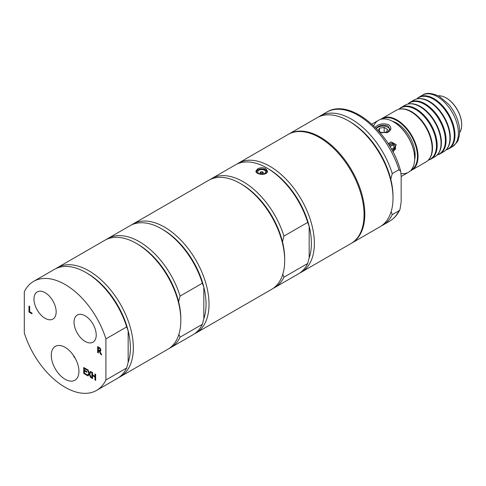 <?xml version="1.0" encoding="UTF-8"?>
<svg xmlns="http://www.w3.org/2000/svg" width="486" height="486" viewBox="0 0 486 486"><rect width="100%" height="100%" fill="white"/><g stroke="black" fill="none" stroke-linecap="round" stroke-linejoin="round"><path stroke-width="0.73" d="M389.663 146.007L390.282 144.652L392.895 144.895L394.407 147.513L393.314 149.895L391.825 149.761M388.63 144.336L391.825 143.188A4.338 3.542 -120 0 1 395.349 149.293L392.761 151.486M392.895 144.895L389.997 146.565M394.407 147.513L391.509 149.19M391.825 143.188L394.972 145.442L395.349 149.293M393.119 152.179L396.236 144.707L391.2 141.894L388.217 143.686M378.327 130.649L379.487 128.152L384.171 127.429L387.597 129.41L386.34 132.107L381.826 132.806M381.51 132.745L378.807 131.19M376.456 128.614A6.974 4.028 180 0 1 387.846 127.283A6.974 4.028 180 0 1 389.839 129.647M379.487 128.152L379.487 131.578M384.171 127.429L384.171 132.447M428.883 159.426L429.278 158.928A29.555 17.065 -120 0 0 431.434 154.925A29.555 17.065 -120 0 0 411.612 111.701A29.555 17.065 -120 0 0 404.99 109.125A29.555 17.065 -120 0 0 400.446 108.986L399.814 109.083A29.798 17.204 60 0 1 411.071 111.823A29.798 17.204 60 0 1 429.521 135.059A29.798 17.204 60 0 1 428.883 159.426A29.798 17.204 60 0 1 425.967 161.953L411.873 170.088A29.798 17.204 -120 0 0 416.441 146.213A29.798 17.204 -120 0 0 396.971 119.957A29.798 17.204 -120 0 0 382.075 118.481A29.798 17.204 -120 0 0 380.817 119.343M382.075 118.481L396.169 110.346A29.798 17.204 60 0 1 399.814 109.083M410.494 170.75A29.798 17.204 -120 0 0 411.873 170.088M428.275 160.125A29.798 17.204 -120 0 0 431.009 159.037A29.798 17.204 -120 0 0 435.578 135.163A29.798 17.204 -120 0 0 416.113 108.907A29.798 17.204 -120 0 0 401.217 107.43A29.798 17.204 -120 0 0 398.909 109.259M399.055 109.229A29.555 17.065 60 0 1 415.573 109.417A29.555 17.065 60 0 1 435.347 137.155A29.555 17.065 60 0 1 428.373 160.016M401.217 107.43L405.075 105.207A29.798 17.204 60 0 1 408.72 103.943A29.798 17.204 60 0 1 419.971 106.683A29.798 17.204 60 0 1 438.427 129.92A29.798 17.204 60 0 1 437.783 154.287A29.798 17.204 60 0 1 434.867 156.814L431.009 159.037M437.783 154.287L438.184 153.789A29.555 17.065 -120 0 0 440.334 149.785A29.555 17.065 -120 0 0 420.512 106.562A29.555 17.065 -120 0 0 413.896 103.986A29.555 17.065 -120 0 0 409.346 103.846L408.72 103.943M437.175 154.985A29.798 17.204 -120 0 0 439.915 153.898A29.798 17.204 -120 0 0 444.483 130.023A29.798 17.204 -120 0 0 425.013 103.767A29.798 17.204 -120 0 0 410.117 102.291A29.798 17.204 -120 0 0 407.809 104.119M407.954 104.089A29.555 17.065 60 0 1 424.472 104.277A29.555 17.065 60 0 1 444.253 132.016A29.555 17.065 60 0 1 437.279 154.876M410.117 102.291L413.975 100.067A29.798 17.204 60 0 1 417.62 98.804A29.798 17.204 60 0 1 428.871 101.544A29.798 17.204 60 0 1 447.327 124.781A29.798 17.204 60 0 1 446.683 149.147A29.798 17.204 60 0 1 443.773 151.675L439.915 153.898M446.683 149.147L447.084 148.649A29.555 17.065 -120 0 0 449.24 144.646A29.555 17.065 -120 0 0 429.417 101.422A29.555 17.065 -120 0 0 422.796 98.846A29.555 17.065 -120 0 0 418.252 98.707L417.62 98.804M446.081 149.846A29.798 17.204 -120 0 0 448.815 148.759A29.798 17.204 -120 0 0 453.383 124.884A29.798 17.204 -120 0 0 433.919 98.628A29.798 17.204 -120 0 0 419.023 97.151A29.798 17.204 -120 0 0 416.715 98.98M416.854 98.95A29.555 17.065 60 0 1 433.378 99.138A29.555 17.065 60 0 1 453.152 126.876A29.555 17.065 60 0 1 446.178 149.737M381.826 119.113A29.379 16.961 60 0 1 396.679 120.473A29.379 16.961 60 0 1 415.913 146.511A29.379 16.961 60 0 1 411.199 169.991M414.637 159.809A26.123 15.084 -120 0 0 396.679 123.128A26.123 15.084 -120 0 0 392.366 121.227M379.76 132.277L387.056 132.678C391.576 130.448 392.087 127.763 388.587 124.629C382.828 123.025 378.369 123.93 375.216 127.344M373.734 125.88A30.004 17.326 60 0 1 378.448 120.334A30.004 17.326 60 0 1 393.447 121.822L393.447 121.822A30.004 17.326 60 0 1 414.667 158.57A30.004 17.326 60 0 1 408.453 172.305A30.004 17.326 60 0 1 401.065 173.587M376.146 128.298C378.971 125.2 382.871 124.404 387.846 125.91L389.887 129.1L386.759 132.757M414.667 158.4A29.585 17.083 -120 0 0 414.667 158.229A29.585 17.083 -120 0 0 393.745 121.992A29.585 17.083 -120 0 0 393.599 121.907M461.7 124.732A21.615 12.478 -120 0 0 461.7 124.562A21.615 12.478 -120 0 0 446.415 98.093A21.615 12.478 -120 0 0 446.27 98.008M438.305 95.839A22.034 12.721 60 0 1 446.124 97.923L446.415 98.093L446.124 97.923A22.034 12.721 60 0 1 461.7 124.908A22.034 12.721 60 0 1 459.598 132.714M74.814 357.556L74.558 357.702A19.549 11.287 60 0 1 73.161 354.993M263.181 173.083A1.628 0.942 180 0 1 261.359 173.624A1.628 0.942 180 0 1 260.071 172.706A1.628 0.942 180 0 1 261.693 171.765A1.628 0.942 180 0 1 263.321 172.706A1.628 0.942 180 0 1 263.181 173.083M265.344 172.773A3.985 2.302 180 0 1 258.479 173.21A3.985 2.302 180 0 1 261.261 169.559A3.985 2.302 180 0 1 265.344 172.773M257.616 168.855C260.332 167.488 263.054 167.415 265.775 168.636L267.464 171.102C267.816 175.762 255.569 175.033 255.922 171.096L257.616 168.855M131.591 224.897A62.949 36.347 60 0 1 133.036 223.979A62.949 36.347 60 0 1 164.511 227.102A62.949 36.347 60 0 1 209.023 304.193A62.949 36.347 60 0 1 195.986 333.013L271.656 289.328A62.949 36.347 -120 0 0 284.693 260.508A62.949 36.347 -120 0 0 240.181 183.41L241.664 184.267A60.853 35.132 60 0 1 282.469 241.736L283.952 236.111L307.693 222.406L309.175 226.318A60.853 35.132 60 0 1 311.398 243.377A60.853 35.132 60 0 1 309.175 257.866L307.693 263.491L283.952 277.196L282.797 274.256M307.693 222.406A62.949 36.347 -120 0 0 266.887 167.992L268.369 168.849A60.853 35.132 60 0 1 309.175 226.318L309.175 257.866M282.469 241.736A60.853 35.132 60 0 1 284.693 258.795L284.693 260.508M283.952 277.196A62.949 36.347 60 0 1 274.62 287.615L298.361 273.904A62.949 36.347 -120 0 0 307.693 263.491M266.887 167.992A62.949 36.347 -120 0 0 235.412 164.875L211.671 178.581A62.949 36.347 60 0 1 283.952 236.111M274.62 287.615A62.949 36.347 60 0 1 273.102 288.411M236.931 164.08A62.949 36.347 60 0 1 238.383 163.162A62.949 36.347 60 0 1 286.892 180.027A62.949 36.347 60 0 1 314.369 243.377A62.949 36.347 60 0 1 301.332 272.19A62.949 36.347 60 0 1 299.813 272.986M240.181 183.41A62.949 36.347 -120 0 0 208.707 180.294L133.036 223.979M210.225 179.498A62.949 36.347 60 0 1 211.671 178.581M301.332 272.19L351.032 243.498A62.949 36.347 -120 0 0 351.032 170.811A62.949 36.347 -120 0 0 288.089 134.464L238.383 163.162M98.956 350.272L99.891 350.503L100.189 349.732L99.861 348.741L98.348 347.666L98.348 349.92L98.956 350.272M56.163 311.884A15.686 9.058 60 0 1 52.913 319.065A15.686 9.058 60 0 1 37.228 310.007A15.686 9.058 60 0 1 37.228 291.898A15.686 9.058 60 0 1 49.317 296.102A15.686 9.058 60 0 1 56.163 311.884M96.222 335.012A15.686 9.058 60 0 1 92.972 342.193A15.686 9.058 60 0 1 77.292 333.135A15.686 9.058 60 0 1 77.292 315.025A15.686 9.058 60 0 1 89.375 319.229A15.686 9.058 60 0 1 96.222 335.012M120.315 376.699L167.798 349.288A62.949 36.347 -120 0 0 180.835 320.468A62.949 36.347 -120 0 0 178.532 302.827A62.949 36.347 -120 0 0 136.323 243.377A62.949 36.347 -120 0 0 104.848 240.26L57.366 267.671A62.949 36.347 60 0 1 88.841 270.787A62.949 36.347 60 0 1 129.962 326.258A62.949 36.347 60 0 1 120.315 376.699A62.949 36.347 60 0 1 118.797 377.494M136.323 243.377L137.805 244.233A60.853 35.132 -120 0 1 178.605 301.703L180.093 296.077L202.346 283.229A62.949 36.347 -120 0 0 161.546 228.815A62.949 36.347 -120 0 0 130.072 225.692L107.813 238.547A62.949 36.347 60 0 1 180.093 296.077M55.92 268.588A62.949 36.347 60 0 1 57.366 267.671M105.905 338.906L126.676 326.914A62.949 36.347 -120 0 0 85.876 272.5L87.359 273.357A60.853 35.132 60 0 1 128.158 330.826A60.853 35.132 60 0 1 128.158 362.368L126.676 367.993L105.905 379.991L105.905 338.906A62.949 36.347 -120 0 0 33.625 281.376A62.949 36.347 -120 0 0 24.3 291.794L24.3 332.874A62.949 36.347 -120 0 0 96.574 390.404A62.949 36.347 -120 0 0 105.905 379.991M96.574 390.404L117.351 378.412A62.949 36.347 -120 0 0 126.676 367.993M85.876 272.5A62.949 36.347 -120 0 0 54.402 269.384L33.625 281.376M126.676 326.914L128.158 330.826L128.158 362.368M55.27 368.838A19.549 11.287 60 0 1 55.331 346.372A19.549 11.287 60 0 1 70.391 351.609A19.549 11.287 60 0 1 78.926 371.28A19.549 11.287 60 0 1 74.874 380.228A19.549 11.287 60 0 1 55.27 368.838M95.657 380.356L94.97 379.955L94.97 377.021L92.577 375.642L92.577 378.576L91.89 378.181L91.89 372.185L92.577 372.58L92.577 374.931L94.97 376.31L94.97 373.959L95.657 374.36L95.657 380.356M29.67 306.472L29.67 311.757L31.991 313.093L31.991 313.804L28.978 312.067L28.978 306.071L29.67 306.472M91.332 377.859L90.542 377.403L89.278 374.281L87.99 375.927L87.249 375.496L88.902 373.448L87.298 369.53L88.088 369.986L89.327 373.048L90.59 371.432L91.332 371.863L89.71 373.88L91.332 377.859M86.812 371.602L86.812 372.312L84.424 370.933L84.424 373.163L86.988 374.639L86.988 375.35L83.738 373.473L83.738 367.477L86.988 369.354L86.988 370.059L84.424 368.582L84.424 370.229L86.812 371.602M97.656 352.575L97.656 346.579L98.998 347.35L100.316 348.432L100.906 350.084L100.468 351.123L99.83 351.22L101.677 354.895L100.778 354.379L99.138 351.044L98.348 350.588L98.348 352.976L97.656 352.575L97.808 346.664M94.97 376.31L95.116 374.044M92.577 378.406L92.036 378.096L92.036 372.27M95.657 380.186L95.116 379.87L95.116 376.936L92.577 375.642M31.991 313.634L29.13 311.982L29.13 306.156M89.327 373.048L90.645 371.462M88.081 375.812L87.395 375.411L89.047 373.363L87.535 369.67M91.24 377.634L90.688 377.318L89.278 374.281M83.738 373.473L83.884 367.562M86.988 369.889L84.424 368.582M86.988 375.174L83.884 373.388M84.424 370.933L86.812 372.142M101.556 354.652L100.93 354.294L99.29 350.959L98.348 350.588M98.348 352.8L97.808 352.49M98.348 347.666L99.861 348.741M99.83 351.22L100.541 351.08M99.928 350.485L100.335 349.647L100.007 348.656M195.986 333.013A62.949 36.347 60 0 1 194.467 333.809M180.835 320.468L180.835 318.755A60.853 35.132 -120 0 0 178.605 301.703M202.346 324.308L180.093 337.156A62.949 36.347 60 0 1 170.762 347.575L193.021 334.726A62.949 36.347 -120 0 0 202.346 324.308L203.828 318.682A60.853 35.132 -120 0 0 206.058 304.193A60.853 35.132 -120 0 0 203.828 287.141A60.853 35.132 -120 0 0 163.029 229.671L161.546 228.815M106.367 239.464A62.949 36.347 60 0 1 107.813 238.547M170.762 347.575A62.949 36.347 60 0 1 169.243 348.371M180.093 337.156L178.939 334.216M202.346 283.229L203.828 287.141L203.828 318.682M351.402 243.279A62.949 36.347 -120 0 0 351.773 243.067A62.949 36.347 -120 0 0 351.779 170.379A62.949 36.347 -120 0 0 288.83 134.039A62.949 36.347 -120 0 0 288.459 134.258M351.773 243.067L379.967 226.792A62.949 36.347 -120 0 0 393.004 197.972L393.004 196.259A60.853 35.132 -120 0 0 390.78 179.206L392.263 173.581L398.939 169.723L400.695 171.345L401.163 176.157L401.163 201.799L399.99 209.423L398.939 210.809L392.263 214.66L391.108 211.72M381.413 225.875A62.949 36.347 -120 0 0 382.932 225.079A62.949 36.347 -120 0 0 392.263 214.66M392.263 173.581A62.949 36.347 -120 0 0 319.988 116.051A62.949 36.347 -120 0 0 318.537 116.968M390.78 179.206A60.853 35.132 -120 0 0 349.975 121.737L348.492 120.88A62.949 36.347 -120 0 0 317.018 117.764L288.83 134.039M393.004 197.972A62.949 36.347 -120 0 0 348.492 120.88M419.023 97.151L422.431 95.183A29.798 17.204 60 0 1 437.333 96.659A29.798 17.204 60 0 1 456.797 122.915A29.798 17.204 60 0 1 452.229 146.79L448.815 148.759M257.051 172.973A5.036 2.91 180 0 1 261.741 168.94A5.036 2.91 180 0 1 266.304 173.016A5.036 2.91 180 0 1 265.721 173.593M256.511 172.475A5.243 3.031 180 0 1 256.45 172.02A5.243 3.031 180 0 1 258.06 169.833M265.326 169.833A5.243 3.031 180 0 1 266.942 172.02A5.243 3.031 180 0 1 266.778 172.761M399.99 209.423C397.597 214.636 394.134 218.566 389.608 221.221A62.949 36.347 -120 0 0 398.939 210.809M398.939 169.723A62.949 36.347 -120 0 0 326.665 112.193L319.988 116.051M422.431 95.183C426.161 92.425 431.823 92.844 439.429 96.453L448.797 104.447C453.572 110.128 456.84 116.446 458.608 123.408C460.072 129.361 459.963 134.683 458.292 139.367C458.413 140.764 456.397 143.242 452.229 146.79M378.448 120.334L371.869 124.137M408.453 172.305L401.163 176.515M414.667 158.229L414.667 158.57M461.7 124.562L461.7 124.908M256.45 172.402L256.45 172.02C254.713 168.842 267.804 167.536 266.942 172.02L266.942 172.566M263.169 173.101A1.677 1.677 0 0 0 260.223 173.101M389.608 221.221L382.932 225.079M400.695 171.345C390.847 132.326 349.823 97.449 326.665 112.193"/></g></svg>

